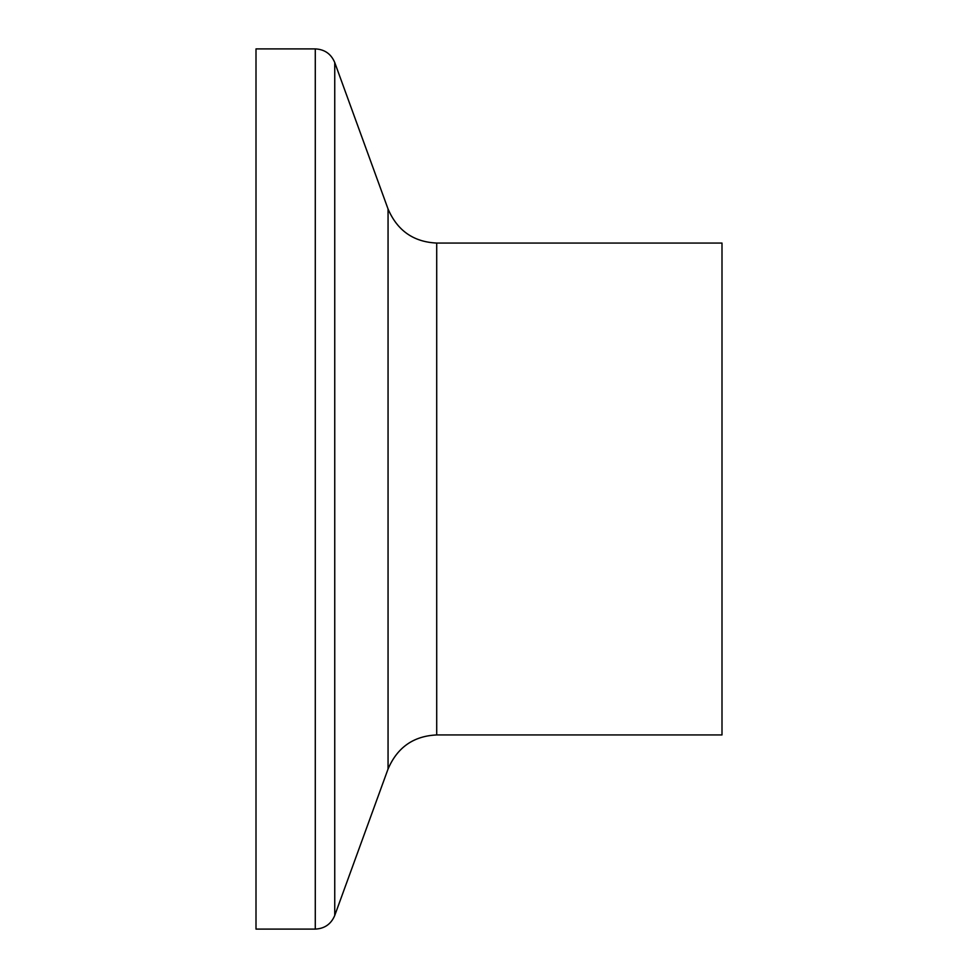 <?xml version="1.0" encoding="UTF-8"?>
<svg xmlns="http://www.w3.org/2000/svg" width="978" height="978" viewBox="0 0 978 978"><rect width="100%" height="100%" fill="white"/><g stroke="black" fill="none" stroke-linecap="round" stroke-linejoin="round"><path stroke-width="1.47" d="M315.283 48.9L256.004 48.9L256.004 929.1L315.283 929.1C324.623 928.635 331.114 924.088 334.745 915.469L334.745 62.531C331.114 53.912 324.623 49.365 315.283 48.9L315.283 929.1M721.996 489L721.996 734.943L436.714 734.943L436.714 243.057L721.996 243.057L721.996 489M334.745 62.531L388.058 208.999L388.058 769.001L334.745 915.469M388.058 769.001C397.349 747.363 413.56 736.006 436.714 734.943M388.058 208.999C397.349 230.637 413.56 241.994 436.714 243.057"/></g></svg>
